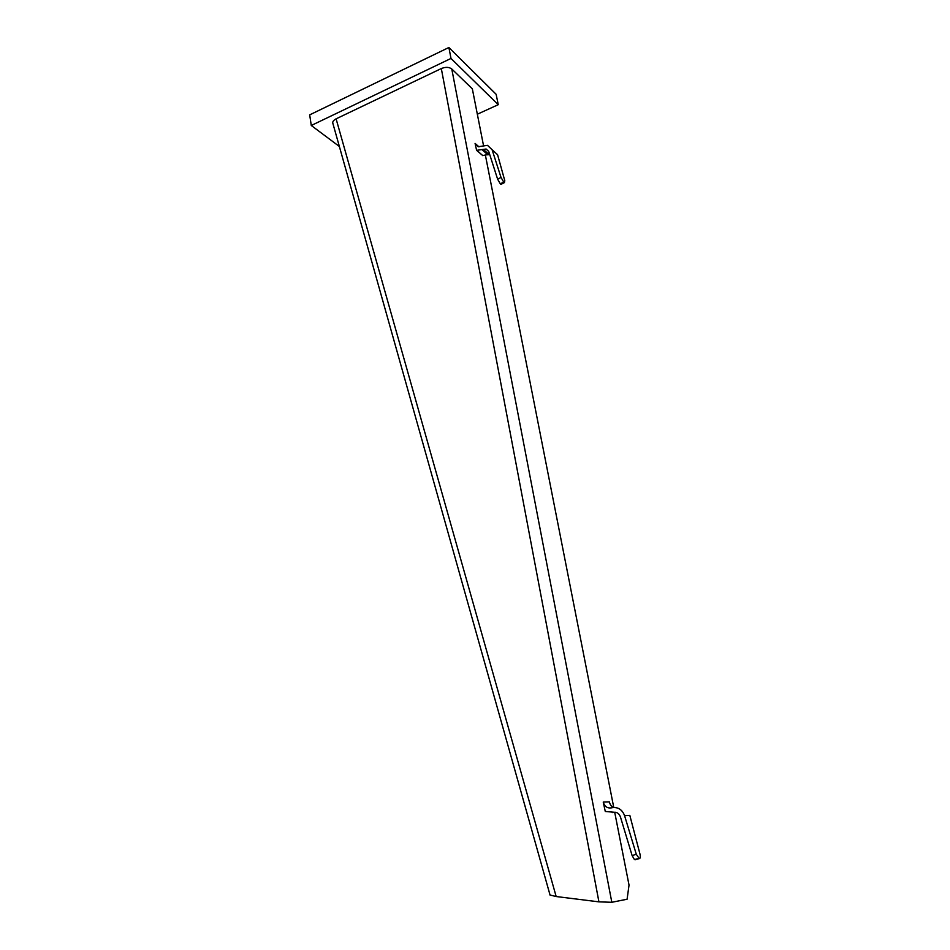 <?xml version="1.0" encoding="UTF-8"?>
<svg xmlns="http://www.w3.org/2000/svg" width="950" height="950" viewBox="0 0 950 950"><rect width="100%" height="100%" fill="white"/><g stroke="black" fill="none" stroke-linecap="round" stroke-linejoin="round"><path stroke-width="1.43" d="M339.364 146.478L311.279 125.483L309.688 114.867L448.887 47.5L496.137 94.299L498.251 104.69L477.339 114.214M311.279 125.483L450.989 58.449L448.887 47.5M450.989 58.449L498.251 104.69M451.772 68.982L611.824 902.286L598.928 901.859L556.166 896.527L336.098 118.833L441.311 68.554C445.609 66.844 449.089 66.975 451.772 68.982L472.34 88.837L483.503 145.516M336.098 118.833C333.497 120.282 332.405 121.754 332.832 123.263L332.916 123.548M550.05 895.043L556.166 896.527M611.824 902.286L627.095 899.222L629.031 885.079L614.745 812.476M485.497 155.693L613.759 807.464C611.574 806.752 610.114 804.887 609.354 801.871L603.238 802.049L605.281 811.478L616.111 812.416M478.242 146.751L475.083 143.403L476.603 150.338L482.457 155.325M478.218 146.739L487.504 145.338L492.1 149.732L501.018 177.424L497.634 179.217L488.751 151.549L486.103 149.019L476.603 150.338M482.505 155.562L489.618 154.256M497.634 179.217L500.329 183.861L501.018 184.371L501.624 183.528M500.329 183.861L503.714 182.067L501.018 177.424M492.1 149.732L497.574 154.696L504.806 180.749L504.414 182.614L500.579 184.074M603.238 802.049C604.497 806.419 607.157 808.367 611.23 807.892L612.536 807.631C618.236 807.013 622.25 809.685 624.578 815.658L636.31 854.323L632.118 855.546L620.433 816.917C619.151 813.438 616.859 811.906 613.569 812.321L612.251 812.594M632.118 855.546L634.469 859.643L635.502 859.691M635.063 859.774L639.243 858.562L636.31 854.323M624.578 815.658L629.826 815.373L639.92 853.872C640.573 856.651 640.443 858.206 639.504 858.527L635.301 859.75M598.928 901.859L441.311 68.554M475.083 143.403L478.966 146.87M482.22 149.815L487.968 154.957M489.024 154.482L483.277 149.34M615.315 812.238L613.569 812.321M482.814 155.634L476.924 150.421M488.68 151.347L486.103 149.019M501.018 184.359L504.402 182.602M638.637 858.408L634.469 859.619M332.832 123.263L550.074 895.126"/></g></svg>
